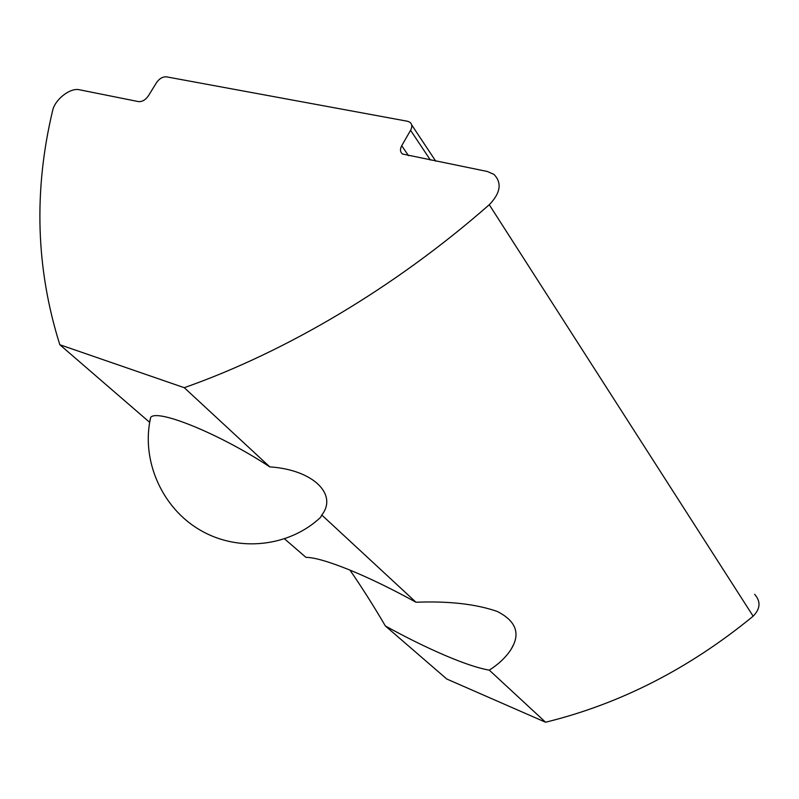 <?xml version="1.0" encoding="UTF-8"?>
<svg xmlns="http://www.w3.org/2000/svg" width="799" height="799" viewBox="0 0 799 799"><rect width="100%" height="100%" fill="white"/><g stroke="black" fill="none" stroke-linecap="round" stroke-linejoin="round"><path stroke-width="1.2" d="M385.368 625.967C405.972 637.352 425.787 647.14 444.813 655.3C463.78 663.39 478.621 668.334 489.308 670.151L545.557 722.226L446.781 679.02L385.368 625.967C373.552 605.792 361.737 587.175 349.942 570.096M149.693 422.371L59.825 344.739L184.269 387.695L269.792 466.886C220.105 434.067 157.333 408.539 150.691 417.368C140.824 459.924 161.758 508.074 200.439 530.276C239.001 552.718 289.628 546.566 320.549 517.372L321.777 515.015L415.969 602.236C391.9 588.953 369.498 578.077 348.764 569.617C328.469 561.487 314.197 557.392 305.947 557.352L284.594 538.906M59.825 344.739C35.925 268.844 33.518 190.851 52.584 110.781C54.781 99.565 70.172 87.481 79.401 89.768L138.427 101.593C142.132 101.882 145.418 100.005 148.294 95.98L156.604 82.507C159.46 78.492 162.756 76.614 166.512 76.854L407.62 121.278L409.957 122.267C412.164 124.195 412.374 126.871 410.576 130.317L430.431 160.09M545.557 722.226C620.004 703.979 689.207 668.633 753.147 616.199C760.428 608.718 760.918 601.427 754.636 594.316M184.269 387.695C285.313 352.109 394.496 287.92 489.268 204.724C500.583 192.998 502.142 182.881 493.952 174.382L487.33 171.485L402.476 154.007C400.119 152.04 399.87 149.273 401.717 145.718L410.576 130.317M150.691 417.368L149.623 421.752M321.777 515.015C337.937 494.621 313.388 469.722 269.792 466.886M415.969 602.236C448.968 600.978 476.064 604.054 497.268 611.465C516.024 621.023 520.688 633.547 511.26 649.028C506.386 656.798 499.065 663.839 489.308 670.151M753.147 616.199L489.268 204.724M401.717 145.718L408.529 155.705M513.717 644.314L511.25 649.028M435.725 161.148L411.625 124.794"/></g></svg>
